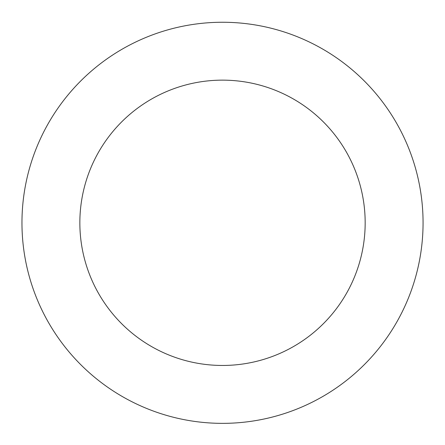 <?xml version="1.0" encoding="UTF-8"?>
<svg xmlns="http://www.w3.org/2000/svg" width="445" height="445" viewBox="0 0 445 445"><rect width="100%" height="100%" fill="white"/><g stroke="black" fill="none" stroke-linecap="round" stroke-linejoin="round"><path stroke-width="0.67" d="M363.393 80.067A200.556 200.556 0 0 0 28.458 172.171A200.556 200.556 0 0 0 275.689 416.181A200.556 200.556 0 0 0 363.393 80.067M322.725 121.268A142.661 142.661 0 0 0 84.472 186.783A142.661 142.661 0 0 0 260.336 360.355A142.661 142.661 0 0 0 322.725 121.268"/></g></svg>
